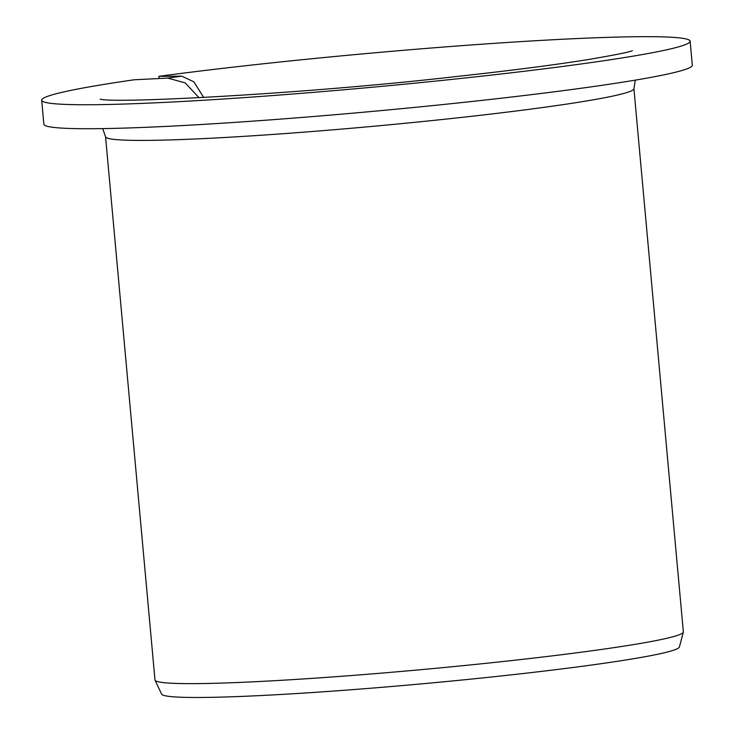 <?xml version="1.0" encoding="UTF-8"?>
<svg xmlns="http://www.w3.org/2000/svg" width="734" height="734" viewBox="0 0 734 734"><rect width="100%" height="100%" fill="white"/><g stroke="black" fill="none" stroke-linecap="round" stroke-linejoin="round"><path stroke-width="1.1" d="M203.74 97.521L193.859 81.813L181.729 76.143L167.756 78.088L185.216 82.896L199.042 97.769M159.039 78.529L158.838 76.336L181.729 76.143M158.838 76.336A325.566 17.038 174.8 0 1 503.019 42.755A325.566 17.038 174.8 0 1 690.134 41.196L692.318 65.179A325.566 17.038 174.8 0 1 369.633 111.66A325.566 17.038 174.8 0 1 43.866 124.193L41.682 100.209A325.566 17.038 174.8 0 1 134.047 79.795L167.756 78.088M690.134 41.196A325.566 17.038 174.8 0 1 367.45 87.676A325.566 17.038 174.8 0 1 41.682 100.209M633.91 88.64L683.345 631.864A265.277 13.882 174.8 0 1 683.326 632.13A265.277 13.882 174.8 0 1 420.426 669.729A265.277 13.882 174.8 0 1 155.058 680.207A265.277 13.882 174.8 0 1 154.984 679.95L105.549 136.717A265.277 13.882 174.8 0 0 370.991 126.505A265.277 13.882 174.8 0 0 633.91 88.64L635.295 80.134M683.326 632.13L679.39 646.993A260.01 13.607 174.8 0 1 421.711 683.849A260.01 13.607 174.8 0 1 161.608 694.116L155.058 680.207M632.304 50.719L632.378 50.701C629.267 52.132 614.33 55.123 587.558 59.656C553.28 65.115 509.148 70.785 455.172 76.666C305.702 93.842 112.678 103.788 100.209 99.127M102.65 128.606L105.549 136.717"/></g></svg>

